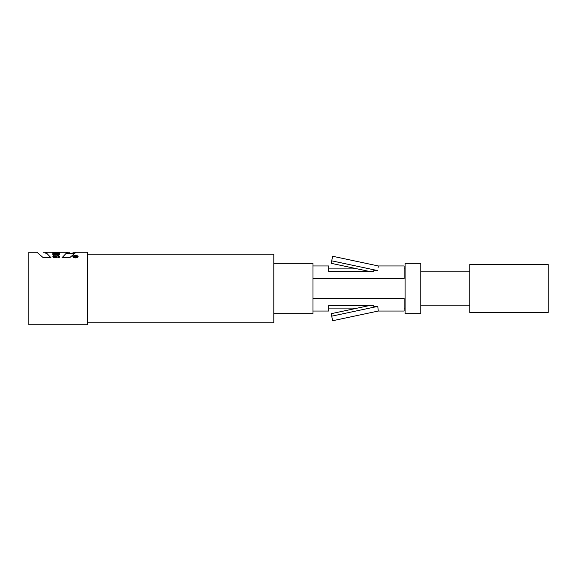 <?xml version="1.0" encoding="UTF-8"?>
<svg xmlns="http://www.w3.org/2000/svg" width="577" height="577" viewBox="0 0 577 577"><rect width="100%" height="100%" fill="white"/><g stroke="black" fill="none" stroke-linecap="round" stroke-linejoin="round"><path stroke-width="0.87" d="M75.5 257.659L77.729 256.39C76.251 255.005 74.758 255.005 73.265 256.39L75.5 257.659M74.058 255.979L76.9 255.979L76.9 256.505L74.058 256.945L75.277 256.368L74.058 256.188M45.749 252.25L67.206 252.25L61.963 257.76L69.615 257.76L76.056 252.25L87.639 252.25L87.639 324.75L28.85 324.75L28.85 252.25L36.899 252.25L43.34 257.76L50.992 257.76L45.749 252.25M59.525 252.315L52.832 252.25M75.5 257.912C77.174 257.739 78.054 257.234 78.133 256.39C76.38 254.774 74.628 254.774 72.861 256.39C72.94 257.234 73.82 257.739 75.5 257.912M59.525 252.409L52.832 252.632L59.525 252.409M55.875 253.866L59.525 253.382L59.525 252.863L52.832 252.863L52.832 253.231L56.568 253.231L52.832 253.692L52.832 254.45L59.525 254.45L59.525 253.866L55.875 253.866L55.875 254.45M56.568 256.585L56.568 257.638L53.322 257.638L52.832 256.311L53.719 255.135L56.741 254.818L58.522 255.2L59.532 256.513L59.243 257.638L57.787 257.638L58.061 256.498L57.534 255.777L54.678 255.928L54.541 256.585L56.568 256.585M369.309 305.586L331.176 313.686L357.473 308.096L328.674 308.096M312.994 311.039L328.674 311.039L328.674 305.586L373.745 305.586L373.745 306.38L377.784 306.38L331.703 316.174L331.176 313.686M331.703 316.174L332.669 320.725L378.274 311.039L377.784 306.38M373.745 271.414L373.745 270.62L373.745 271.414L328.674 271.414L328.674 265.961L312.994 265.961M378.065 267.923L378.274 265.954L332.669 256.275L331.703 260.826L377.784 270.62C378.44 264.403 378.44 264.403 377.784 270.62L373.745 270.62M369.294 271.414L331.176 263.314L331.703 260.826M378.274 311.039L404.116 311.039L404.116 298.295L312.994 298.295M312.994 278.705L404.116 278.705L404.116 265.961L378.274 265.961M328.674 268.904L357.473 268.904M404.116 268.904L405.097 268.904M405.097 263.321L405.097 313.679L420.777 313.679L420.777 263.321L405.097 263.321M420.777 271.846L469.765 271.846M469.765 264.497L469.765 312.503L548.15 312.503L548.15 264.497L469.765 264.497M87.639 322.795L273.801 322.795L273.801 254.205L87.639 254.205M273.801 263.321L312.994 263.321L312.994 313.679L273.801 313.679M373.745 306.38L373.745 305.586M55.875 254.32L54.815 254.45M52.832 252.863L52.832 253.231M56.568 253.231L56.568 253.765M52.94 256.909L54.678 255.936M57.916 256.058L59.445 257.169M58.061 257.638L58.061 256.498M54.541 257.219L54.541 256.585M75.681 256.505L76.489 256.505L75.681 256.188L75.681 256.888M76.489 256.505L76.489 256.888M69.615 252.25C78.147 252.25 78.147 252.25 69.615 252.25L61.963 252.25M74.058 252.25L76.9 252.25L74.058 252.25M57.094 252.25L59.525 252.25L57.094 252.25M76.489 252.25L75.681 252.25L76.489 252.25M56.481 252.25L57.902 252.25L56.481 252.25M43.34 252.25C34.808 252.25 34.808 252.25 43.34 252.25L50.992 252.25M75.5 252.25C84.271 252.25 66.723 252.25 75.5 252.25C82.922 252.25 68.072 252.25 75.5 252.25M404.116 308.096L405.097 308.096M420.777 305.154L469.765 305.154M46.816 253.224L45.749 253.224M45.734 253.224L45.734 252.264M77.729 257.162L77.729 256.39M73.265 257.162L73.265 256.39M54.49 257.45L54.49 256.347M67.221 252.264L67.221 253.224L74.786 253.224L66.131 253.224"/></g></svg>
